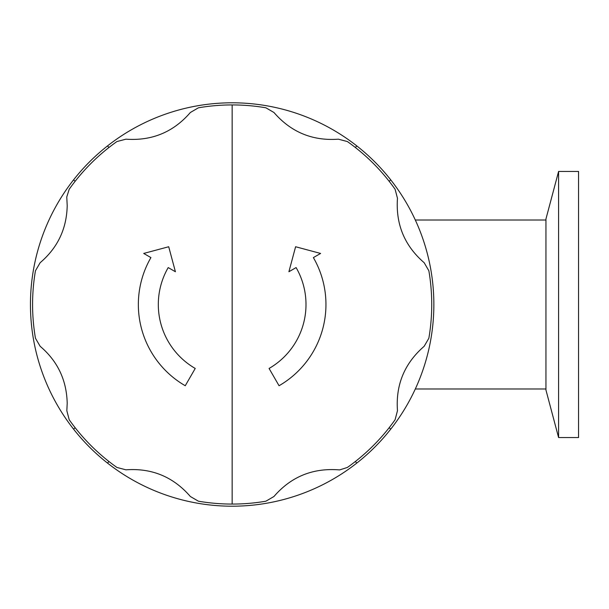 <?xml version="1.0" encoding="UTF-8"?>
<svg xmlns="http://www.w3.org/2000/svg" width="609" height="609" viewBox="0 0 609 609"><rect width="100%" height="100%" fill="white"/><g stroke="black" fill="none" stroke-linecap="round" stroke-linejoin="round"><path stroke-width="0.91" d="M172.012 259.076L175.407 271.736L168.206 267.579A73.841 73.841 0 0 0 195.23 368.453L185.25 385.733A93.801 93.801 0 0 1 150.918 257.599L143.716 253.443L156.064 250.132M198.42 107.801A199.577 199.577 0 0 1 265.889 107.801L273.943 112.49C291.026 132.168 312.501 141.067 338.376 139.179L347.389 141.554A199.577 199.577 0 0 1 395.096 189.262L397.471 198.283C395.637 224.272 404.536 245.747 424.161 262.707L428.858 270.761A199.577 199.577 0 0 1 428.858 338.239L424.161 346.293C404.483 363.367 395.591 384.842 397.471 410.717L395.096 419.738A199.577 199.577 0 0 1 347.389 467.446L339.708 469.889L338.376 469.821C312.379 467.986 290.904 476.877 273.943 496.51L265.889 501.199A199.577 199.577 0 0 1 198.42 501.199L190.366 496.51C173.283 476.832 151.808 467.933 125.934 469.821L116.92 467.446A199.577 199.577 0 0 1 69.205 419.738L66.83 410.717L67.203 403.333C66.655 380.153 57.634 361.137 40.148 346.293L35.451 338.239A199.577 199.577 0 0 1 35.451 270.761L40.148 262.707C57.672 247.787 66.693 228.778 67.203 205.667L66.769 196.951L69.205 189.262A199.577 199.577 0 0 1 116.92 141.554L125.934 139.179C151.923 141.014 173.405 132.123 190.366 112.49L198.42 107.801M558.59 171.449L578.55 171.449L578.55 437.551L558.59 437.551L558.59 171.449L545.953 218.958L545.953 390.042L558.59 437.551M389.189 181.33L390.704 179.815A201.701 201.701 0 0 1 390.704 429.185L389.189 427.67M355.321 461.538L356.836 463.053A201.701 201.701 0 0 0 390.704 429.185M356.836 463.053A201.701 201.701 0 0 1 107.473 463.053L108.988 461.538M75.12 427.67L73.605 429.185A201.701 201.701 0 0 0 107.473 463.053M73.605 429.185A201.701 201.701 0 0 1 73.605 179.815L75.12 181.33M390.704 179.815A201.701 201.701 0 0 0 356.836 145.947L355.321 147.462M108.988 147.462L107.473 145.947A201.701 201.701 0 0 0 73.605 179.815M292.244 259.267L295.601 246.744L307.712 249.994M107.473 145.947A201.701 201.701 0 0 1 356.836 145.947M143.716 253.443L168.708 246.744L175.407 271.736M288.902 271.736L295.601 246.744L320.593 253.443L313.384 257.599A93.801 93.801 0 0 1 279.051 385.733L269.079 368.453A73.841 73.841 0 0 0 296.103 267.579L288.902 271.736M232.151 104.923L232.151 504.077M545.953 388.984L415.308 388.984M545.953 220.016L415.308 220.016"/></g></svg>
